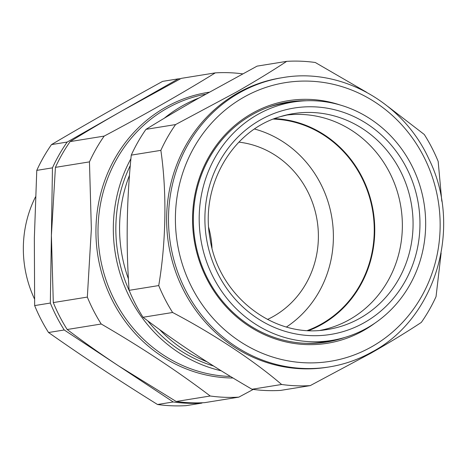 <?xml version="1.0" encoding="UTF-8"?>
<svg xmlns="http://www.w3.org/2000/svg" width="467" height="467" viewBox="0 0 467 467"><rect width="100%" height="100%" fill="white"/><g stroke="black" fill="none" stroke-linecap="round" stroke-linejoin="round"><path stroke-width="0.7" d="M104.176 136.095A162.644 152.271 80.8 0 0 89.46 161.88L91.357 229.005L87.335 297.088A162.644 152.271 80.8 0 0 101.222 324.01C141.262 347.244 177.594 371.242 210.214 395.998A162.644 152.271 80.8 0 0 238.818 397.143L204.774 402.636A162.644 152.271 -99.2 0 1 176.176 401.492L118.717 365.976L64.218 329.982A162.644 152.271 -99.2 0 1 50.331 303.054L52.456 167.846A162.644 152.271 -99.2 0 1 67.172 142.061L51.493 144.595A162.644 152.271 80.8 0 0 36.776 170.379L34.342 238.205L34.651 305.587A162.644 152.271 80.8 0 0 48.539 332.51C83.05 356.8 119.383 380.798 157.531 404.504A162.644 152.271 80.8 0 0 186.135 405.642L201.814 403.114A162.644 152.271 -99.2 0 1 173.21 401.97L118.717 365.976C100.37 353.817 83.19 341.657 67.184 329.504A162.644 152.271 -99.2 0 1 53.296 302.575L51.393 235.45L55.421 167.367A162.644 152.271 -99.2 0 1 70.132 141.589C86.529 131.472 104.065 121.093 122.728 110.457L181.249 78.368L215.293 72.875C182.369 93.202 145.33 114.275 104.176 136.095L70.132 141.589M208.708 227.499A92.88 86.955 -99.2 0 1 211.995 247.907M35.515 196.858A111.438 104.328 80.8 0 0 23.35 246.85A111.438 104.328 80.8 0 0 34.511 299.003M238.906 142.137A92.88 86.955 -99.2 0 1 318.377 237.802A92.88 86.955 -99.2 0 1 267.509 319.446M274.619 118.6A109.418 102.436 -99.2 0 1 299.802 123.171A109.418 102.436 -99.2 0 1 374.645 224.954A109.418 102.436 -99.2 0 1 308.81 330.554M286.685 61.358L257.083 66.133L198.563 98.222C179.824 108.904 162.294 119.283 145.967 129.353A162.644 152.271 80.8 0 0 131.256 155.132C126.639 200.582 125.932 245.654 129.131 290.34A162.644 152.271 80.8 0 0 143.019 317.268C175.23 341.762 211.563 365.76 252.011 389.256A162.644 152.271 80.8 0 0 280.609 390.4L310.211 385.625A162.644 152.271 -99.2 0 1 281.613 384.481C254.03 360.746 213.863 334.174 172.621 312.493A162.644 152.271 -99.2 0 1 158.733 285.565C166.118 241.941 166.947 192.042 160.858 150.356A162.644 152.271 -99.2 0 1 175.569 124.572L236.261 92.139C255.449 81.165 272.261 70.902 286.685 61.358A162.644 152.271 -99.2 0 1 315.289 62.496L366.502 92.209M375.129 322.977A122.856 115.022 -99.2 0 1 363.717 330.438A122.856 115.022 -99.2 0 1 207.039 279.295A122.856 115.022 -99.2 0 1 251.841 113.534A122.856 115.022 -99.2 0 1 339.953 104.935M306.475 100.749A121.513 113.761 80.8 0 0 287.958 102.098A121.513 113.761 80.8 0 0 251.987 114.794A121.513 113.761 80.8 0 0 199.823 259.996A121.513 113.761 80.8 0 0 326.666 342.025A121.513 113.761 80.8 0 0 344.669 337.483M372.619 351.622A146.515 137.17 -99.2 0 1 329.247 366.934L327.385 367.231A146.515 137.17 -99.2 0 1 174.442 268.332A146.515 137.17 -99.2 0 1 237.335 93.248A146.515 137.17 -99.2 0 1 280.708 77.942L282.576 77.639A146.515 137.17 -99.2 0 0 239.203 92.951A146.515 137.17 -99.2 0 0 176.31 268.029A146.515 137.17 -99.2 0 0 329.247 366.934C344.64 364.429 359.17 359.298 372.829 351.552C436.522 317.408 462.756 226.25 428.653 158.5C402.799 101.929 340.501 67.336 282.576 77.639M441.128 253.073L436.044 296.621A162.644 152.271 -99.2 0 1 421.327 322.405C406.903 331.949 390.091 342.212 370.903 353.186L310.211 385.625M206.893 361.762A139.796 130.877 -99.2 0 1 159.539 329.504M128.413 278.881A139.796 130.877 -99.2 0 1 119.587 225.97A139.796 130.877 -99.2 0 1 129.487 175.271M213.588 366.017A139.796 130.877 -99.2 0 1 147.689 320.776M129.452 291.122A139.796 130.877 -99.2 0 1 115.857 226.571A139.796 130.877 -99.2 0 1 130.287 165.534M221.265 370.81A142.482 133.393 -99.2 0 1 113.335 226.472A142.482 133.393 -99.2 0 1 130.912 158.692M238.818 397.143L253.242 389.425M286.487 326.976A108.881 101.934 80.8 0 0 333.38 238.398A108.881 101.934 80.8 0 0 254.55 129.02M273.358 119.085A108.881 101.934 -99.2 0 1 374.236 231.807A108.881 101.934 -99.2 0 1 307.467 330.484M286.364 102.366A121.513 113.761 -99.2 0 1 298.746 101.292M278.805 105.408A120.737 113.037 -99.2 0 1 295.798 101.654A120.737 113.037 -99.2 0 1 422.828 196.846A120.737 113.037 -99.2 0 1 346.053 337.063A120.737 113.037 -99.2 0 1 334.249 339.982A120.737 113.037 -99.2 0 1 202.649 248.362A120.737 113.037 -99.2 0 1 278.805 105.408M268.21 107.264A120.947 113.23 -99.2 0 1 270.446 106.546A120.947 113.23 -99.2 0 1 287.468 102.787L295.798 101.654M285.652 115.174A109.015 102.063 -99.2 0 1 399.857 201.493A109.015 102.063 -99.2 0 1 330.478 327.805A109.015 102.063 -99.2 0 1 320.368 330.332M334.249 339.982L325.984 341.523A120.947 113.23 -99.2 0 1 306.299 343.333M337.162 339.392A121.513 113.761 -99.2 0 1 325.073 342.27M210.214 395.998L176.176 401.492M242.659 73.85A162.644 152.271 80.8 0 0 215.293 72.875M89.46 161.88L55.421 167.367M87.335 297.088L53.296 302.575M101.222 324.01L67.184 329.504M164.25 118.25A142.482 133.393 -99.2 0 1 198.948 98.006M388.106 106.651L424.281 134.49A162.644 152.271 -99.2 0 1 438.169 161.413L441.8 201.23M252.011 389.256L281.613 384.481M143.019 317.268L172.621 312.493M129.131 290.34L158.733 285.565M131.256 155.132L160.858 150.356M145.967 129.353L175.569 124.572M67.172 142.061L178.289 78.847A162.644 152.271 -99.2 0 1 180.577 78.73M202.439 402.752L201.814 403.114M157.531 404.504L173.21 401.97M48.539 332.51L64.218 329.982M34.651 305.587L50.331 303.054M36.776 170.379L52.456 167.846M51.493 144.595C86.71 123.813 123.749 102.746 162.609 81.375L178.289 78.847M243.517 97.393A141.139 132.138 80.8 0 0 192.048 287.824A141.139 132.138 80.8 0 0 372.036 346.578A141.139 132.138 80.8 0 0 423.505 156.147A141.139 132.138 80.8 0 0 243.517 97.393M205.725 94.171A142.482 133.393 80.8 0 0 98.017 228.947A142.482 133.393 80.8 0 0 230.5 376.472M233.033 378.001A143.824 134.654 -99.2 0 1 95.951 229.023A143.824 134.654 -99.2 0 1 209.216 92.209M280.147 116.697A109.278 102.308 -99.2 0 1 290.83 114.059A109.278 102.308 -99.2 0 1 409.944 196.986A109.278 102.308 -99.2 0 1 341.015 326.369A109.278 102.308 -99.2 0 1 325.633 329.766C273.137 338.353 218.287 295.331 210.039 238.608C200.069 185.866 232.239 130.287 280.218 116.68L290.83 114.059M280.498 111.239A114.654 107.34 -99.2 0 1 415.11 189.52A114.654 107.34 -99.2 0 1 344.36 331.231A114.654 107.34 -99.2 0 1 209.747 252.951A114.654 107.34 -99.2 0 1 280.498 111.239"/></g></svg>
